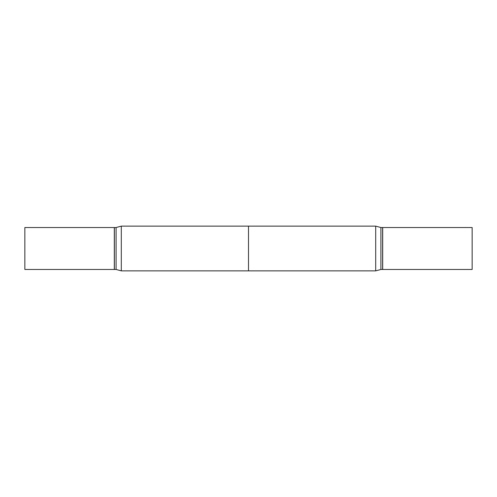 <?xml version="1.0" encoding="UTF-8"?>
<svg xmlns="http://www.w3.org/2000/svg" width="497" height="497" viewBox="0 0 497 497"><rect width="100%" height="100%" fill="white"/><g stroke="black" fill="none" stroke-linecap="round" stroke-linejoin="round"><path stroke-width="0.75" d="M24.85 248.5L24.85 269.467L114.31 269.467L114.31 227.533L24.85 227.533L24.85 248.5M375.695 226.135L375.695 270.865L248.5 270.865L248.5 226.135L375.695 226.135L375.695 270.865L121.305 270.865L121.305 226.135L375.695 226.135L380.901 227.533L380.901 269.467L375.695 270.865L380.901 269.467L380.901 227.533L375.695 226.135M382.603 227.533L382.603 269.467L380.901 269.467L382.603 269.467L382.603 227.533L380.901 227.533L382.603 227.533M472.15 227.533L472.15 269.467L382.69 269.467L382.69 248.5L382.69 269.467L472.15 269.467L472.15 227.533L382.69 227.533L382.69 248.5L382.69 227.533L472.15 227.533M114.31 227.62L116.099 227.533L116.099 269.467L121.305 270.865M114.397 227.533L114.397 269.467L116.099 269.467M116.099 227.533L121.305 226.135"/></g></svg>
